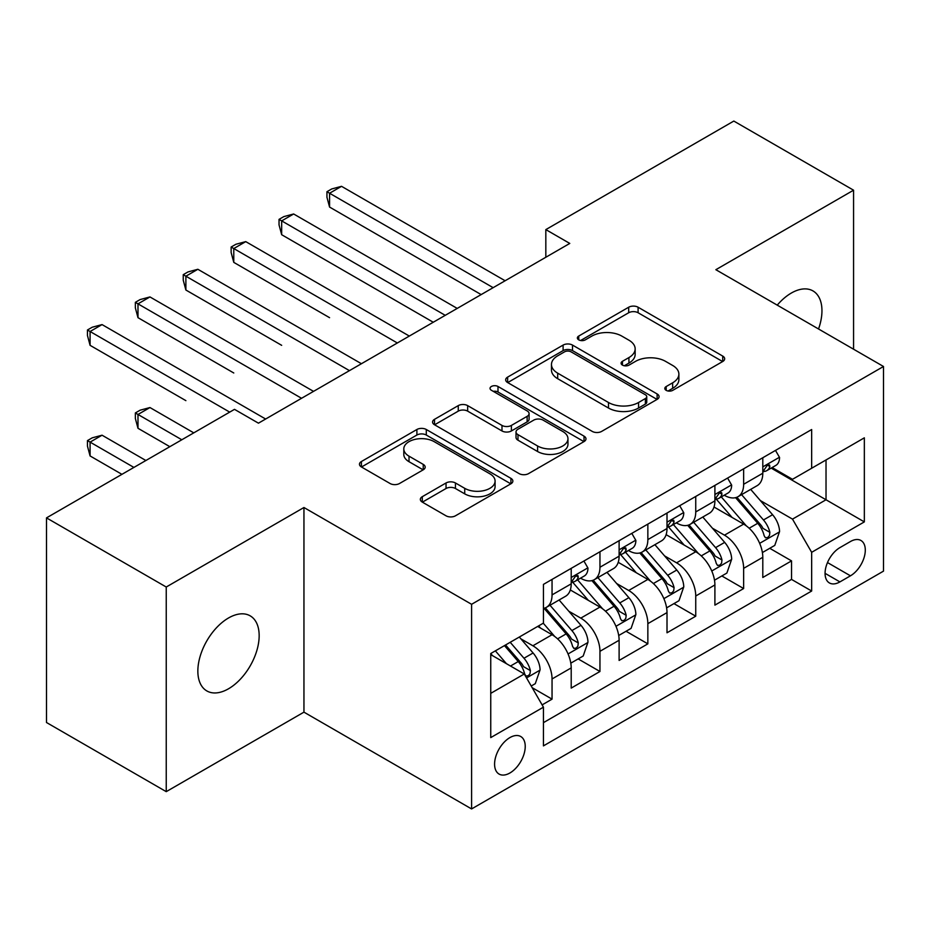 <?xml version="1.0" encoding="UTF-8"?>
<svg xmlns="http://www.w3.org/2000/svg" width="930" height="930" viewBox="0 0 930 930"><rect width="100%" height="100%" fill="white"/><g stroke="black" fill="none" stroke-linecap="round" stroke-linejoin="round"><path stroke-width="1.4" d="M666.182 390.344A4.65 2.685 0 0 0 672.762 390.344L722.715 361.503A6.65 3.836 0 0 0 724.668 358.794A6.65 3.836 0 0 0 722.715 356.074L638.096 307.226A6.65 3.836 0 0 0 628.692 307.226L578.739 336.055A4.65 2.685 0 0 0 577.367 337.962A4.65 2.685 0 0 0 578.739 339.857A4.65 2.685 0 0 0 585.319 339.857L591.782 336.125A21.274 12.288 0 0 1 621.868 336.125L628.924 340.194A21.274 12.288 0 0 1 635.155 348.89A21.274 12.288 0 0 1 628.924 357.573L622.461 361.305A4.65 2.685 0 0 0 621.101 363.2A4.65 2.685 0 0 0 622.461 365.106A4.65 2.685 0 0 0 629.04 365.106L635.504 361.375A21.274 12.288 0 0 1 665.589 361.375L672.646 365.444A21.274 12.288 0 0 1 678.877 374.127A21.274 12.288 0 0 1 672.646 382.811L666.182 386.543A4.65 2.685 0 0 0 664.822 388.449A4.65 2.685 0 0 0 666.182 390.344L666.182 386.543M228.513 688.781A43.35 25.029 120 0 0 256.831 650.582A43.35 25.029 120 0 0 250.182 615.846A43.35 25.029 120 0 0 228.513 617.985A43.35 25.029 120 0 0 200.183 656.196A43.35 25.029 120 0 0 206.832 690.932A43.35 25.029 120 0 0 228.513 688.781M818.54 328.976A43.35 25.029 120 0 0 812.971 290.916A43.35 25.029 120 0 0 791.302 293.066A43.35 25.029 120 0 0 777.236 305.133M509.907 772.993A21.681 12.52 120 0 0 524.067 753.881A21.681 12.52 120 0 0 520.742 736.514A21.681 12.52 120 0 0 509.907 737.595A21.681 12.52 120 0 0 495.748 756.695A21.681 12.52 120 0 0 499.061 774.062A21.681 12.52 120 0 0 509.907 772.993M422.301 496.678A6.65 3.836 0 0 0 420.348 499.398A6.65 3.836 0 0 0 422.301 502.107L446.04 515.813A6.65 3.836 0 0 0 455.444 515.813L510.919 483.786A6.65 3.836 0 0 0 512.86 481.077A6.65 3.836 0 0 0 510.919 478.357L426.289 429.497A6.65 3.836 0 0 0 416.896 429.497L361.41 461.524A6.65 3.836 0 0 0 359.468 464.244A6.65 3.836 0 0 0 361.41 466.953L390.089 483.519A6.65 3.836 0 0 0 399.493 483.519L423.231 469.813A6.65 3.836 0 0 0 425.184 467.093A6.65 3.836 0 0 0 423.231 464.384L409.014 456.165A17.786 10.265 0 0 1 403.806 448.911A17.786 10.265 0 0 1 414.78 439.425A17.786 10.265 0 0 1 434.171 441.645L489.877 473.812A17.786 10.265 0 0 1 495.086 481.077A17.786 10.265 0 0 1 484.112 490.563A17.786 10.265 0 0 1 464.733 488.331L455.444 482.972A6.65 3.836 0 0 0 446.04 482.972L422.301 496.678L422.301 502.107M303.947 507.513L166.238 587.016L46.5 517.882L46.5 722.517L166.238 791.651L303.947 712.148L471.591 808.937L471.591 604.302L303.947 507.513L303.947 712.148M853.566 349.203L853.566 190.197L715.856 269.7L883.5 366.49L471.591 604.302M853.566 190.197L733.817 121.063L545.829 229.605L545.829 257.25M46.5 517.882L234.5 409.351L258.447 423.173L569.776 243.428L545.829 229.605M592.247 431.404A6.65 3.836 0 0 0 601.652 431.404L657.126 399.377A6.65 3.836 0 0 0 659.079 396.657A6.65 3.836 0 0 0 657.126 393.948L572.508 345.088A6.65 3.836 0 0 0 563.103 345.088L507.629 377.115A6.65 3.836 0 0 0 505.676 379.824A6.65 3.836 0 0 0 507.629 382.544L592.247 431.404M493.272 391.356A4.65 2.685 0 0 1 497.992 392.007L497.992 386.473L584.028 436.147A6.65 3.836 0 0 1 585.97 438.867A6.65 3.836 0 0 1 584.028 441.576L528.554 473.614A6.65 3.836 0 0 1 519.149 473.614L434.519 424.754L434.519 419.325A6.65 3.836 0 0 0 432.578 422.034A6.65 3.836 0 0 0 434.519 424.754M434.519 419.325L458.258 405.62A6.65 3.836 0 0 1 467.662 405.62L501.991 425.428A6.65 3.836 0 0 0 511.384 425.428L527.136 416.338A6.65 3.836 0 0 0 529.089 413.618A6.65 3.836 0 0 0 527.136 410.909L491.412 390.275A4.65 2.685 0 0 1 490.04 388.38A4.65 2.685 0 0 1 492.912 385.892A4.65 2.685 0 0 1 497.992 386.473M542.109 704.894L552.048 699.151L532.181 687.677M520.87 638.84L532.89 645.78A27.098 15.647 60 0 1 552.048 678.97L571.206 667.903L571.206 688.095L599.955 671.495L578.158 658.917M568.765 611.184L580.797 618.125A27.098 15.647 60 0 1 599.955 651.314L619.113 640.247L619.113 660.44L647.85 643.851L626.053 631.261M616.66 583.529L628.692 590.48A27.098 15.647 60 0 1 647.85 623.658L667.008 612.603L667.008 632.784L695.745 616.195L673.948 603.617M664.555 555.884L676.587 562.824A27.098 15.647 60 0 1 695.745 596.002L714.903 584.947L714.903 605.128L743.64 588.539L743.64 568.358A27.098 15.647 -120 0 0 724.482 535.169L712.461 528.228M721.843 575.961L743.64 588.539M571.206 667.903A27.098 15.647 -120 0 0 552.048 634.725L537.68 626.425M619.113 640.247A27.098 15.647 -120 0 0 599.955 607.069L570.334 589.969M667.008 612.603A27.098 15.647 -120 0 0 647.85 579.413L618.229 562.313M714.903 584.947A27.098 15.647 -120 0 0 695.745 551.757L666.124 534.657M850.45 541.527L839.918 547.619A20.995 12.125 120 0 0 826.2 566.114A20.995 12.125 120 0 0 829.409 582.947A20.995 12.125 120 0 0 839.918 581.901L850.45 575.821A20.995 12.125 120 0 0 864.168 557.314A20.995 12.125 120 0 0 860.948 540.493A20.995 12.125 120 0 0 850.45 541.527M471.591 808.937L883.5 571.125L883.5 366.49M490.749 693.35L524.276 673.983L543.434 707.172L543.434 745.883L811.658 591.027L811.658 552.315L792.5 519.126L760.356 500.573M543.434 707.172L490.749 737.595L490.749 653.523L543.434 623.112L543.434 584.389L811.658 429.532L811.658 468.243L864.342 437.832L864.342 521.893L811.658 552.315M580.541 578.158L580.797 578.309A27.098 15.647 60 0 0 594.34 579.646L613.498 568.59A27.098 15.647 -120 0 0 619.113 556.187L619.113 540.702M628.436 550.514L628.692 550.653A27.098 15.647 60 0 0 642.235 552.001L661.393 540.935A27.098 15.647 -120 0 0 667.008 528.531L667.008 513.046M676.331 522.858L676.587 522.997A27.098 15.647 60 0 0 690.13 524.346L709.288 513.279A27.098 15.647 -120 0 0 714.903 500.875L714.903 485.39M543.434 722.657L791.535 579.413L791.535 560.883L762.798 577.484L762.798 557.291A27.098 15.647 -120 0 0 743.64 524.113L714.019 507.013M724.226 495.202L724.482 495.353A27.098 15.647 -120 0 0 738.025 496.69A27.098 15.647 -120 0 0 743.64 484.286L743.64 468.801M738.025 496.69L757.183 485.634A27.098 15.647 -120 0 0 762.798 473.231L762.798 457.734M552.048 579.413L552.048 594.898A27.098 15.647 60 0 1 546.445 607.302A27.098 15.647 60 0 1 543.434 608.394M546.445 607.302L565.603 596.246A27.098 15.647 -120 0 0 571.206 583.842L571.206 568.358M599.955 551.757L599.955 567.242A27.098 15.647 60 0 1 594.34 579.646M647.85 524.101L647.85 539.598A27.098 15.647 60 0 1 642.235 552.001M695.745 496.457L695.745 511.942A27.098 15.647 60 0 1 690.13 524.346M695.745 596.002L695.745 616.195M647.85 623.658L647.85 643.851M599.955 651.314L599.955 671.495M552.048 678.97L552.048 699.151M524.276 673.983L490.749 654.627M792.5 519.126L826.026 499.77L826.026 459.955L864.342 437.832M771.168 468.104L864.342 521.893M772.133 467.546L792.5 479.31L811.658 468.243M166.238 587.016L166.238 791.651M769.749 548.305L791.535 560.883M791.535 579.413L811.658 591.027M668.042 391.007L672.646 388.345A21.274 12.288 0 0 0 678.877 379.661L678.877 374.127M635.155 348.89L635.155 354.411A21.274 12.288 0 0 1 628.924 363.107L624.321 365.757M722.633 361.561L638.096 312.747A6.65 3.836 0 0 0 628.692 312.747L580.599 340.52M657.045 399.423L572.508 350.61A6.65 3.836 0 0 0 563.103 350.61L507.71 382.59M645.374 398.551A4.65 2.685 0 0 0 646.745 396.657A4.65 2.685 0 0 0 645.374 394.762L571.101 351.866A4.65 2.685 0 0 0 564.51 351.866L557.698 355.806A21.274 12.288 0 0 0 551.467 364.49A21.274 12.288 0 0 0 557.698 373.174L608.476 402.492A21.274 12.288 0 0 0 638.561 402.492L645.374 398.551L645.374 404.085A4.65 2.685 0 0 0 646.745 402.19L646.745 396.657M551.467 364.49L551.467 370.024A21.274 12.288 0 0 0 557.698 378.708L557.698 373.174M645.374 404.085L638.561 408.026A21.274 12.288 0 0 1 608.476 408.026L557.698 378.708M434.612 424.801L458.258 411.141L458.258 405.62M529.089 413.618L529.089 419.151A6.65 3.836 0 0 1 527.136 421.871L511.384 430.962A6.65 3.836 0 0 1 501.991 430.962L467.662 411.141A6.65 3.836 0 0 0 458.258 411.141M497.992 392.007L583.935 441.634M537.598 445.993A17.786 10.265 0 0 0 556.977 448.214A17.786 10.265 0 0 0 567.963 438.728A17.786 10.265 0 0 0 562.755 431.474L543.12 420.139A6.65 3.836 0 0 0 533.715 420.139L517.975 429.23A6.65 3.836 0 0 0 516.022 431.939A6.65 3.836 0 0 0 517.975 434.659L537.598 445.993L537.598 451.527A17.786 10.265 0 0 0 556.977 453.747A17.786 10.265 0 0 0 567.963 444.261L567.963 438.728M516.022 431.939L516.022 437.472A6.65 3.836 0 0 0 517.975 440.192L517.975 434.659M537.598 451.527L517.975 440.192M495.086 481.077L495.086 486.599A17.786 10.265 0 0 1 484.112 496.085A17.786 10.265 0 0 1 464.733 493.865L455.444 488.506A6.65 3.836 0 0 0 446.04 488.506L422.383 502.165M403.806 448.911L403.806 454.445A17.786 10.265 0 0 0 409.014 461.699L409.014 456.165M423.15 469.859L409.014 461.699M510.826 483.844L426.289 435.031A6.65 3.836 0 0 0 416.896 435.031L361.503 467.011M762.402 552.548L774.771 545.399L779.561 531.576A17.949 10.358 -120 0 0 772.574 514.72L750.684 489.378M746.302 525.857L721.296 496.899M732.073 517.429L717.553 500.619A43.013 24.831 -120 0 0 716.216 499.119M329.569 317.676L233.779 262.376L233.779 248.543L245.753 241.626L409.316 336.067M735.584 497.666L757.729 523.288A17.949 10.358 60 0 1 764.123 535.657L765.425 537.784L767.855 537.447L769.482 535.471L769.866 532.344A17.949 10.358 -120 0 0 763.472 519.975L741.582 494.632M736.886 497.248L760.67 524.787A9.149 5.278 60 0 1 762.984 528.356L769.866 532.344M775.492 450.411L779.561 457.467A17.949 10.358 60 0 1 775.841 465.407L766.75 470.661A17.949 10.358 -120 0 0 769.866 466.523L769.494 464.93L767.25 465.384L764.123 469.848A17.949 10.358 60 0 1 762.798 472.394M493.144 287.672L329.569 193.242L341.543 186.326L505.118 280.755M763.402 471.498L763.472 471.498A17.949 10.358 -120 0 0 766.75 470.661M481.159 294.589L329.569 207.065L329.569 193.242L326.942 191.72L331.731 188.953L341.543 186.326M329.569 207.065L326.942 197.253L326.942 191.72M714.496 580.204L726.876 573.054L731.666 559.232A17.949 10.358 -120 0 0 724.679 542.376L702.789 517.034M698.407 553.513L673.39 524.555M684.178 545.085L669.658 528.275A43.013 24.831 -120 0 0 668.321 526.775M281.674 345.332L185.884 290.021L185.884 276.198L197.858 269.281L361.421 363.723M687.688 525.322L709.823 550.944A17.949 10.358 60 0 1 716.228 563.313L717.53 565.44L719.96 565.103L721.575 563.127L721.971 559.988A17.949 10.358 -120 0 0 715.577 547.63L693.687 522.288M688.99 524.904L712.775 552.432A9.149 5.278 60 0 1 715.077 556.012L721.971 559.988M666.601 607.86L678.981 600.71L683.771 586.876A17.949 10.358 -120 0 0 676.773 570.032L654.894 544.689M650.512 581.169L625.495 552.211M636.271 572.729L621.763 555.931A43.013 24.831 -120 0 0 620.426 554.431M233.779 372.988L137.989 317.676L137.989 303.854L149.963 296.937L313.526 391.367M639.794 552.966L661.928 578.6A17.949 10.358 60 0 1 668.333 590.969L669.635 593.096L672.065 592.747L673.68 590.783L674.076 587.644A17.949 10.358 -120 0 0 667.682 575.275L645.792 549.944M641.096 552.548L664.88 580.088A9.149 5.278 60 0 1 667.182 583.668L674.076 587.644M618.706 635.504L631.086 628.366L635.876 614.532A17.949 10.358 -120 0 0 628.878 597.676L606.999 572.345M602.617 608.825L577.6 579.867M588.376 600.385L573.856 583.575A43.013 24.831 -120 0 0 572.531 582.087M185.884 400.644L90.082 345.332L90.082 331.499L102.056 324.593L265.631 419.023M591.899 580.622L614.033 606.255A17.949 10.358 60 0 1 620.438 618.613L621.74 620.74L624.158 620.403L625.785 618.427L626.181 615.3A17.949 10.358 -120 0 0 619.775 602.931L597.897 577.6M593.201 580.204L616.985 607.743A9.149 5.278 60 0 1 619.287 611.324L626.181 615.3M570.811 663.16L583.191 656.01L587.969 642.188A17.949 10.358 -120 0 0 580.983 625.332L559.104 599.99M554.71 636.469L543.26 623.205M540.481 628.041L538.621 625.89M193.777 432.857L149.963 407.549L137.989 414.466L137.989 428.288L169.83 446.679M544.004 608.278L566.138 633.9A17.949 10.358 60 0 1 572.531 646.269L573.845 648.396L576.263 648.059L577.89 646.083L578.286 642.956A17.949 10.358 -120 0 0 571.88 630.587L550.002 605.244M545.306 607.86L569.09 635.399A9.149 5.278 60 0 1 571.392 638.968L578.286 642.956M137.989 428.288L135.35 418.477L135.35 412.943L181.803 439.762M135.35 412.943L140.139 410.176L149.963 407.549M727.597 478.067L731.666 485.111A17.949 10.358 60 0 1 727.946 493.063L718.844 498.317A17.949 10.358 -120 0 0 721.971 494.179L721.599 492.586L719.355 493.028L716.228 497.492A17.949 10.358 60 0 1 714.903 500.049M445.238 315.328L281.674 220.887L293.648 213.981L457.211 308.411M715.507 499.154L715.577 499.154A17.949 10.358 -120 0 0 718.844 498.317M433.264 322.245L281.674 234.72L281.674 220.887L279.035 219.375L283.824 216.609L293.648 213.981M281.674 234.72L279.035 224.897L279.035 219.375M679.702 505.722L683.771 512.767A17.949 10.358 60 0 1 680.051 520.707L670.948 525.962A17.949 10.358 -120 0 0 674.076 521.835L673.704 520.242L671.46 520.684L668.333 525.148A17.949 10.358 60 0 1 667.008 527.705M397.343 342.984L231.14 247.02L235.929 244.253L245.753 241.626M667.601 526.81L667.682 526.81A17.949 10.358 -120 0 0 670.948 525.962M233.779 262.376L231.14 252.553L231.14 247.02M631.796 533.367L635.876 540.423A17.949 10.358 60 0 1 632.156 548.363L623.054 553.617A17.949 10.358 -120 0 0 626.181 549.479L625.797 547.886L623.553 548.34L620.438 552.804A17.949 10.358 60 0 1 619.113 555.361M349.448 370.628L183.245 274.675L188.034 271.909L197.858 269.281M619.706 554.454L619.775 554.454A17.949 10.358 -120 0 0 623.054 553.617M185.884 290.021L183.245 280.209L183.245 274.675M583.9 561.023L587.969 568.079A17.949 10.358 60 0 1 584.261 576.019L575.159 581.273A17.949 10.358 -120 0 0 578.286 577.135L577.902 575.542L575.658 575.996L572.531 580.46A17.949 10.358 60 0 1 571.206 583.005M301.553 398.284L135.35 302.331L140.139 299.565L149.963 296.937M571.811 582.11L571.88 582.11A17.949 10.358 -120 0 0 575.159 581.273M137.989 317.676L135.35 307.865L135.35 302.331M531.216 686.015L535.285 683.666L540.074 669.844A17.949 10.358 -120 0 0 533.088 652.988L519.312 637.038M506.443 663.694L495.365 650.861M492.586 655.697L490.749 653.569M145.882 460.501L102.056 435.205L90.082 442.122L90.082 455.944L121.935 474.335M504.455 645.606L518.243 661.556A17.949 10.358 60 0 1 524.636 673.925L525.95 676.052L528.368 675.715L529.995 673.739L530.391 670.6A17.949 10.358 -120 0 0 523.985 658.242L510.21 642.293M505.571 644.967L521.195 663.044A9.149 5.278 60 0 1 523.497 666.624L530.391 670.6M90.082 455.944L87.455 446.133L87.455 440.599L133.908 467.418M87.455 440.599L92.244 437.832L102.056 435.205M229.71 412.118L87.455 329.987L92.244 327.221L102.056 324.593M90.082 345.332L87.455 335.509L87.455 329.987M532.89 645.78L552.048 634.725M580.797 618.125L599.955 607.069M628.692 590.48L647.85 579.413M676.587 562.824L695.745 551.757M724.482 535.169L743.64 524.113M743.64 484.286L762.798 473.231M552.048 594.898L571.206 583.842M599.955 567.242L619.113 556.187M647.85 539.598L667.008 528.531M695.745 511.942L714.903 500.875M743.64 568.358L762.798 557.291M827.479 562.557L850.45 575.821M825.061 573.333L839.918 581.901M672.646 388.345L672.646 382.811M622.461 365.106L622.461 361.305M628.924 363.107L628.924 357.573M578.739 339.857L578.739 336.055M628.692 312.747L628.692 307.226M638.096 312.747L638.096 307.226M722.715 361.503L722.715 356.074M507.629 382.544L507.629 377.115M563.103 350.61L563.103 345.088M572.508 350.61L572.508 345.088M657.126 399.377L657.126 393.948M608.476 408.026L608.476 402.492M638.561 408.026L638.561 402.492M467.662 411.141L467.662 405.62M501.991 430.962L501.991 425.428M511.384 430.962L511.384 425.428M527.136 421.871L527.136 416.338M584.028 441.576L584.028 436.147M446.04 488.506L446.04 482.972M455.444 488.506L455.444 482.972M464.733 493.865L464.733 488.331M423.231 469.813L423.231 464.384M361.41 466.953L361.41 461.524M416.896 435.031L416.896 429.497M426.289 435.031L426.289 429.497M510.919 483.786L510.919 478.357M759.659 543.341L779.445 531.925M763.472 519.975L772.574 514.72M749.162 528.24L757.729 523.288M779.445 457.258L762.798 466.872M767.552 465.186L769.866 466.523M711.764 570.997L731.55 559.569M715.577 547.63L724.679 542.376M701.267 555.884L709.823 550.944M663.869 598.653L683.655 587.225M667.682 575.275L676.773 570.032M653.371 583.54L661.928 578.6M615.974 626.297L635.748 614.881M619.775 602.931L628.878 597.676M605.477 611.196L614.033 606.255M568.067 653.953L587.853 642.537M571.88 630.587L580.983 625.332M557.57 638.852L566.138 633.9M731.55 484.914L714.903 494.516M719.657 492.842L721.971 494.179M683.655 512.558L667.008 522.172M671.762 520.498L674.076 521.835M635.748 540.214L619.113 549.828M623.867 548.142L626.181 549.479M587.853 567.87L571.206 577.484M575.961 575.798L578.286 577.135M526.543 677.923L539.958 670.181M523.985 658.242L533.088 652.988M510.489 666.031L518.243 661.556"/></g></svg>
